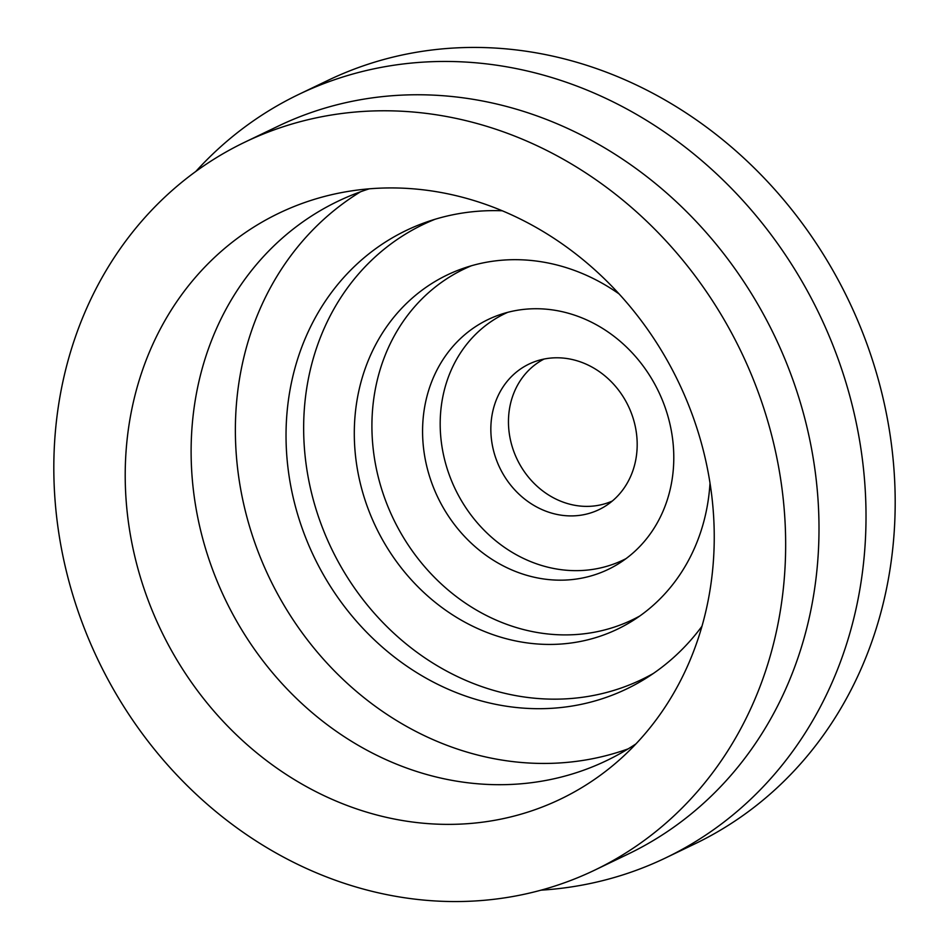 <?xml version="1.0" encoding="UTF-8"?>
<svg xmlns="http://www.w3.org/2000/svg" width="949" height="949" viewBox="0 0 949 949"><rect width="100%" height="100%" fill="white"/><g stroke="black" fill="none" stroke-linecap="round" stroke-linejoin="round"><path stroke-width="1.42" d="M502.329 210.785A254.356 224.593 -115.7 0 0 426.848 221.936A254.356 224.593 -115.7 0 0 294.309 502.199A254.356 224.593 -115.7 0 0 646.079 678.238A254.356 224.593 -115.7 0 0 701.952 626.281M435.2 219.219A252.398 222.861 -115.7 0 0 311.865 494.263A252.398 222.861 -115.7 0 0 653.422 673.41M619.163 293.988A196.49 173.501 -115.7 0 0 463.076 268.413A196.49 173.501 -115.7 0 0 360.691 484.915A196.49 173.501 -115.7 0 0 632.437 620.907A196.49 173.501 -115.7 0 0 710.006 483.065M471.451 265.744A194.533 171.769 -115.7 0 0 378.248 476.979A194.533 171.769 -115.7 0 0 639.745 616.031M669.282 421.285A138.625 122.397 -115.7 0 0 499.316 314.89A138.625 122.397 -115.7 0 0 427.086 467.632A138.625 122.397 -115.7 0 0 618.795 563.576A138.625 122.397 -115.7 0 0 669.282 421.285M507.739 312.328A136.668 120.665 -115.7 0 0 444.63 459.696A136.668 120.665 -115.7 0 0 626.067 558.605M634.561 423.349A80.76 71.305 -115.7 0 0 535.556 361.367A80.76 71.305 -115.7 0 0 493.468 450.348A80.76 71.305 -115.7 0 0 605.154 506.244A80.76 71.305 -115.7 0 0 634.561 423.349M544.085 359.03A78.803 69.574 -115.7 0 0 511.025 442.412A78.803 69.574 -115.7 0 0 612.307 501.036M703.672 451.831A325.033 287.001 -115.7 0 0 340.477 192.801A325.033 287.001 -115.7 0 0 135.79 560.503A325.033 287.001 -115.7 0 0 614.845 763.874A325.033 287.001 -115.7 0 0 703.672 451.831M369.256 188.815A310.264 273.953 -115.7 0 0 337.88 201.283A310.264 273.953 -115.7 0 0 201.212 532.804A310.264 273.953 -115.7 0 0 606.613 760.6A310.264 273.953 -115.7 0 0 635.949 743.897M360.549 191.769A310.264 273.953 -115.7 0 0 245.471 511.547A310.264 273.953 -115.7 0 0 628.202 748.844M516.873 895.761A403.835 356.575 64.3 0 1 80.416 617.87A403.835 356.575 64.3 0 1 244.842 142.172A403.835 356.575 64.3 0 1 322.601 116.573A403.835 356.575 64.3 0 1 759.058 394.464A403.835 356.575 64.3 0 1 594.62 870.174A403.835 356.575 64.3 0 1 516.873 895.761M244.842 142.172L278.187 126.146A403.835 356.575 64.3 0 1 355.934 100.558A403.835 356.575 64.3 0 1 792.403 378.449A403.835 356.575 64.3 0 1 627.965 854.147L594.62 870.174M195.779 171.496A423.539 373.965 64.3 0 1 298.828 94.378A423.539 373.965 64.3 0 1 380.371 67.533A423.539 373.965 64.3 0 1 838.121 358.983A423.539 373.965 64.3 0 1 665.664 857.896A423.539 373.965 64.3 0 1 584.121 884.729A423.539 373.965 64.3 0 1 541.06 890.162M298.828 94.378L327.998 80.357A423.539 373.965 64.3 0 1 409.541 53.512A423.539 373.965 64.3 0 1 867.291 344.962A423.539 373.965 64.3 0 1 694.834 843.875L665.664 857.896"/></g></svg>
